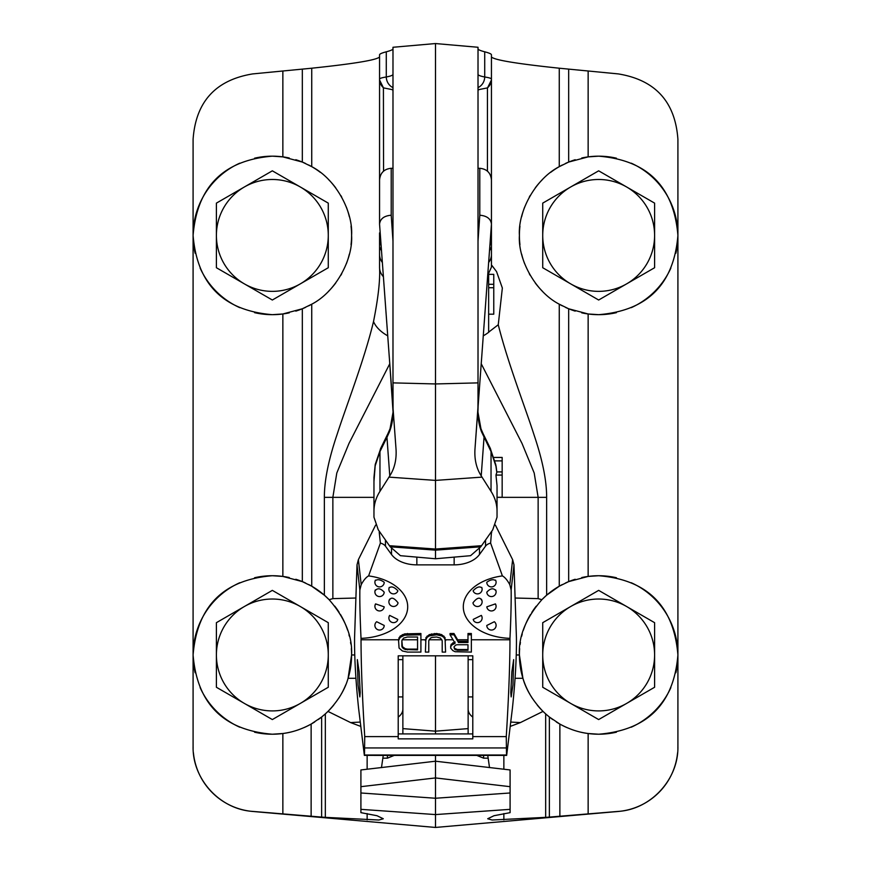 <?xml version="1.0" encoding="UTF-8"?>
<svg xmlns="http://www.w3.org/2000/svg" width="871" height="871" viewBox="0 0 871 871"><rect width="100%" height="100%" fill="white"/><g stroke="black" fill="none" stroke-linecap="round" stroke-linejoin="round"><path stroke-width="1.31" d="M487.597 276.738A30.768 18.944 0 0 0 488.642 275.465L488.642 273.254L491.44 267.125L491.44 192.273M478.016 168.299L479.79 168.299C486.867 168.985 490.754 172.872 491.44 179.949L491.44 224.239L474.967 449.196C474.336 459.453 476.415 468.348 481.217 475.871L491.037 491.353C495.033 497.646 497.036 504.276 497.036 511.266L497.036 485.659L495.969 475.065L502.164 475.065L502.164 497.276L497.036 497.276M491.44 196.977L491.44 79.141A11.65 11.628 180 0 1 487.586 87.775L491.44 80.001L491.44 56.931C493.922 59.947 516.536 63.714 559.269 68.21L618.334 73.915C655.384 79.99 675.243 101.787 677.91 139.327L677.91 235.42C673.86 186.579 647.447 160.166 598.66 156.17L588.143 156.878A79.25 79.25 0 0 0 581.73 157.999M478.016 73.197L478.016 48.809C478.027 49.636 480.269 50.638 484.722 51.803C489.186 52.979 491.429 53.98 491.44 54.808L491.44 79.141C491.418 78.401 489.186 77.682 484.722 76.986A11.65 10.931 99.9 0 1 478.016 87.612M489.709 247.876L491.44 247.876L491.44 267.016L491.995 265.568L496.557 271.632L502.349 288.04L498.256 324.763L488.642 332.145L488.642 275.465L488.642 287.735L493.77 287.735L493.77 314.181L488.642 314.181L488.642 287.735M491.44 248.213L489.524 250.478M489.84 246.068L491.44 236.03M491.386 224.99L491.44 224.239L491.386 224.99M496.753 471.908L495.937 466.159L491.037 451.57L481.587 431.918C478.571 424.123 477.417 415.598 478.103 406.354L481.489 360.104M490.95 230.957L490.101 242.574M484.254 322.455L488.783 260.592M483.155 337.36L483.253 336.119M481.587 431.918A30.768 17.518 -20.6 0 0 480.944 428.717L477.939 412.07L478.103 406.354L477.852 409.795M477.852 409.838L477.711 411.831M477.428 415.565L477.275 417.775M435.5 43.55L435.5 383.948L392.984 382.881L392.984 47.274L435.5 43.55L478.016 47.274L478.016 406.605L474.967 449.196M478.016 382.881L435.5 383.948L435.5 549.035L389.435 545.703L378.243 529.775L373.964 517.189L373.964 477.395L375.063 466.159L379.963 451.57L386.964 437.318A30.768 16.81 -153.8 0 1 387.922 433.638L380.921 447.89L375.281 464.319L373.964 481.511M392.984 382.881L393.061 408.641L396.033 449.196C396.664 459.453 394.585 468.348 389.783 475.871L379.963 491.353C375.967 497.646 373.964 504.276 373.964 511.266M389.435 545.703L390.262 546.803L435.5 550.145L435.5 549.035L481.565 545.703L492.757 529.775L497.036 517.189L497.036 511.266M481.217 475.871L484.036 437.318A30.768 16.81 -26.2 0 0 483.078 433.638L480.944 428.717M389.783 475.871L386.964 437.318L389.413 431.918A30.768 17.518 -159.4 0 1 390.056 428.717L387.922 433.638M389.413 431.918C392.429 424.123 393.583 415.598 392.897 406.354L393.148 409.795M393.148 409.838L393.289 411.831M393.572 415.565L393.725 417.775M379.56 223.999C380.257 218.763 384.133 215.834 391.21 215.213L391.21 168.299C384.133 168.985 380.246 172.872 379.56 179.949L379.56 224.239L396.033 449.196M390.262 546.803L400.42 555.687L435.5 558.757L435.5 550.145L480.738 546.803L470.58 555.687L435.5 558.757M481.565 545.703L480.738 546.803M375.063 466.159A30.768 18.356 -168.5 0 1 375.281 464.319M493.922 457.438L502.164 457.438L502.164 475.065M495.937 466.159A30.768 18.356 -11.5 0 0 495.795 464.766L496.187 466.878M491.037 491.353L491.037 451.57A30.768 16.81 -26.2 0 0 490.079 447.89L495.795 464.766M494.859 460.879L502.164 460.879M495.969 475.065L496.818 472.354M496.808 471.908L502.164 471.908M386.746 322.455L382.217 260.592M390.056 428.717L393.061 412.07L389.511 360.104M387.845 337.36L384.024 285.274M381.16 246.068L379.56 236.03M289.27 577.549A79.25 79.25 0 0 0 282.857 576.428L272.34 575.72A79.25 79.25 0 0 1 282.857 576.428L302.324 581.61L311.731 586.205L324.36 595.187L324.36 497.352C324.317 480.65 328.541 459.746 337.044 434.618C345.863 407.007 364.165 360.507 373.517 321.562C378.21 298.067 380.224 280.07 379.56 267.571L379.56 248.213L381.476 250.478M379.56 205.284L379.56 79.141A11.65 11.628 0 0 0 383.414 87.775L379.56 80.001M379.56 196.977L379.56 192.273M379.56 248.213L379.56 232.884M308.628 164.967A79.25 79.25 0 0 1 311.731 166.655L311.731 68.21C354.464 63.714 377.078 59.947 379.56 56.931L379.56 79.99M392.984 73.197L392.984 48.809C392.973 49.636 390.731 50.638 386.278 51.803C381.814 52.979 379.571 53.98 379.56 54.808L379.56 79.141C379.582 78.401 381.814 77.682 386.278 76.986A11.65 10.931 80.1 0 0 392.984 87.612M383.556 171.162L383.414 87.775M383.556 87.895L392.984 89.778M311.731 68.21L252.666 73.915C215.616 79.99 195.757 101.787 193.09 139.327L193.09 235.42C197.14 284.262 223.553 310.686 272.34 314.671L282.857 313.974A79.25 79.25 0 0 1 254.572 312.656M581.12 732.25A79.25 79.25 0 0 0 588.143 733.513C578.682 732.337 569.264 729.19 559.868 724.073L549.361 717.018L549.361 817.096L618.334 811.402C651.094 809.322 678.661 779.164 677.91 746.425L677.91 235.42C673.86 284.262 647.447 310.686 598.66 314.671L588.143 313.974A79.25 79.25 0 0 0 616.428 312.656M588.143 814.015L588.143 733.513L598.66 734.22C647.447 730.225 673.86 703.812 677.91 654.97C673.86 606.129 647.447 579.716 598.66 575.72L588.143 576.428A79.25 79.25 0 0 0 581.73 577.549M581.73 312.841A79.25 79.25 0 0 0 588.143 313.974L568.676 308.78L559.269 304.197C534.565 291.437 517.842 258.567 519.41 235.431C517.831 212.284 534.565 179.415 559.269 166.655L568.676 162.06L588.143 156.878L588.143 71.139M616.428 158.195A79.25 79.25 0 0 0 588.143 156.878M575.208 159.72A79.25 79.25 0 0 0 565.508 163.443M562.372 164.967A79.25 79.25 0 0 0 550.712 172.327M542.535 179.47A79.25 79.25 0 0 0 535.273 187.864M530.232 195.442A79.25 79.25 0 0 0 529.241 197.194M524.68 206.993A79.25 79.25 0 0 0 521.653 216.705M519.954 226.177A79.25 79.25 0 0 0 519.41 235.246M519.41 235.431A79.25 79.25 0 0 0 519.954 244.686M521.653 254.147A79.25 79.25 0 0 0 524.69 263.859M529.252 273.668A79.25 79.25 0 0 0 530.145 275.258M535.273 282.988A79.25 79.25 0 0 0 542.535 291.371M543.874 597.702A79.25 79.25 0 0 0 541.871 599.694L546.64 595.187L559.269 586.205L559.269 304.197A79.25 79.25 0 0 0 562.372 305.873M565.508 307.409A79.25 79.25 0 0 0 575.208 311.121M546.64 595.187L546.64 497.352C546.694 480.912 542.589 460.4 534.337 435.794C525.725 408.608 508.141 364.1 498.256 324.763M559.269 586.205L568.676 581.61L588.143 576.428L588.143 313.974M616.428 577.745A79.25 79.25 0 0 0 588.143 576.428M575.208 579.269A79.25 79.25 0 0 0 565.508 582.982M562.372 584.517A79.25 79.25 0 0 0 544.299 597.299M536.22 606.172A79.25 79.25 0 0 0 531.811 612.411M530.515 614.501A79.25 79.25 0 0 0 523.384 630.19M522.241 633.99A79.25 79.25 0 0 0 521.664 636.222M520.412 642.406A79.25 79.25 0 0 0 520.107 644.507M519.66 648.677A79.25 79.25 0 0 0 532.366 698.39M537.222 705.031A79.25 79.25 0 0 0 545.671 713.893L549.361 717.018A79.25 79.25 0 0 0 552.78 719.588M556.297 721.95A79.25 79.25 0 0 0 566.858 727.557M572.018 729.604A79.25 79.25 0 0 0 573.978 730.279M588.143 733.513A79.25 79.25 0 0 0 616.428 732.195M510.352 726.37L520.368 722.592L543.025 711.411L545.671 713.893L545.671 817.357L549.361 817.096M543.025 711.411C532.736 700.622 526.03 689.571 522.916 678.28L515.044 678.28M515.099 598.029L538.136 598.627L541.871 599.694C525.888 618.116 518.397 636.549 519.41 654.97L522.916 678.28M510.09 770.465L510.09 809.344L435.5 814.581L435.5 827.45L618.334 811.456A65.26 65.26 0 0 0 677.594 752.74A65.26 65.26 0 0 1 618.334 811.456L618.334 811.402M510.09 809.344L510.09 812.654L494.009 815.713L487.706 818.751L492.093 820.014L545.671 817.357M360.91 770.465L360.91 809.344L435.5 814.581L435.5 762.114M360.91 809.344L360.91 812.654L376.991 815.713L383.294 818.751L378.907 820.014L325.329 817.357L325.329 713.893L327.975 711.411C338.264 700.622 344.97 689.571 348.084 678.28L351.59 654.97L354.747 654.97M333.778 705.031A79.25 79.25 0 0 1 325.329 713.893L321.639 717.018L321.639 817.096L325.329 817.357M321.639 817.096L252.666 811.402C219.906 809.322 192.339 779.164 193.09 746.425L193.09 235.42C197.14 186.579 223.553 160.166 272.34 156.17A79.25 79.25 0 0 0 254.572 158.195M435.5 827.45L252.666 811.456A65.26 65.26 0 0 1 193.406 752.74A65.26 65.26 0 0 0 252.666 811.456L252.666 811.402M193.09 746.425L193.09 746.436A65.26 65.26 0 0 0 193.122 748.167A65.26 65.26 0 0 1 193.09 746.436M311.731 586.205L311.731 304.197C336.435 291.437 353.169 258.567 351.59 235.41C353.158 212.274 336.435 179.404 311.731 166.655L302.324 162.06L282.857 156.878L272.34 156.17A79.25 79.25 0 0 1 289.27 157.999M254.572 577.745A79.25 79.25 0 0 1 272.34 575.72C223.553 579.716 197.14 606.129 193.09 654.97C197.14 703.812 223.553 730.225 272.34 734.22L282.857 733.513A79.25 79.25 0 0 1 254.572 732.195M239.754 163.182A79.25 79.25 0 0 0 216.346 179.339M216.324 179.372A79.25 79.25 0 0 0 195.126 253.232M200.123 268.05A79.25 79.25 0 0 0 216.324 291.48M216.346 291.502A79.25 79.25 0 0 0 239.754 307.659M308.628 305.873A79.25 79.25 0 0 0 311.731 304.197L302.324 308.78L282.857 313.974A79.25 79.25 0 0 0 289.27 312.841M295.792 159.72A79.25 79.25 0 0 1 305.492 163.443M311.731 166.655A79.25 79.25 0 0 1 320.288 172.327M328.465 179.47A79.25 79.25 0 0 1 335.727 187.853M340.855 195.583A79.25 79.25 0 0 1 341.748 197.184M346.31 206.982A79.25 79.25 0 0 1 349.347 216.694M351.046 226.166A79.25 79.25 0 0 1 351.59 235.41M351.59 235.595A79.25 79.25 0 0 1 351.046 244.664M349.347 254.136A79.25 79.25 0 0 1 346.32 263.848M341.759 273.657A79.25 79.25 0 0 1 340.768 275.399M335.727 282.988A79.25 79.25 0 0 1 328.465 291.371M305.492 307.409A79.25 79.25 0 0 1 295.792 311.121M318.22 719.588A79.25 79.25 0 0 0 321.639 717.018L311.132 724.073C301.736 729.19 292.318 732.337 282.857 733.513A79.25 79.25 0 0 0 289.88 732.25M295.792 579.269A79.25 79.25 0 0 1 305.492 582.982M308.628 584.517A79.25 79.25 0 0 1 326.701 597.299M327.126 597.702A79.25 79.25 0 0 1 329.129 599.694C345.047 617.953 352.526 636.374 351.59 654.97M334.725 606.096A79.25 79.25 0 0 1 339.113 612.291M340.409 614.393A79.25 79.25 0 0 1 347.583 630.081M348.966 634.73A79.25 79.25 0 0 1 349.325 636.135M350.578 642.352A79.25 79.25 0 0 1 350.828 643.985M351.34 648.645A79.25 79.25 0 0 1 348.062 678.357M345.722 684.911A79.25 79.25 0 0 1 338.634 698.4M314.703 721.95A79.25 79.25 0 0 1 304.142 727.557M298.982 729.604A79.25 79.25 0 0 1 297.022 730.279M324.36 595.187L329.129 599.694L332.864 598.627L355.901 598.029M360.648 726.37L350.632 722.592L327.975 711.411M387.726 335.825A30.768 18.89 -162.1 0 1 373.517 321.562M332.864 598.627L332.864 497.352L336.794 473.029L348.977 443.448L389.773 363.751M497.036 497.352L538.136 497.352L534.206 473.029L522.023 443.448L481.228 363.751M483.274 335.825A30.768 18.89 -17.9 0 0 488.99 332.036M488.642 284.294L493.77 284.294L493.77 287.735M488.642 274.354L493.77 274.354L493.77 284.294M489.524 767.612L487.749 755.386M360.91 786.676L435.5 777.934L510.09 786.676M381.476 767.612L383.251 755.386M394.247 755.386L387.399 758.173L382.968 758.162M435.5 733.915L435.5 731.172L402.87 728.613L402.87 733.915L402.87 709.081A16.778 11.552 180 0 1 398.21 717.073M435.5 655.819L435.5 731.172L468.13 728.613L468.13 733.915L468.13 655.819L468.13 728.613M402.87 728.613L402.87 655.819M476.753 755.386L483.601 758.173L488.032 758.162M360.91 769.953L435.5 761.21L435.5 755.386M383.403 276.738A30.768 18.944 180 0 1 379.56 267.571M239.754 582.732A79.25 79.25 0 0 0 216.346 598.889M216.324 598.91A79.25 79.25 0 0 0 195.126 672.771M200.123 687.6A79.25 79.25 0 0 0 216.324 711.03M216.346 711.052A79.25 79.25 0 0 0 239.754 727.209M677.91 746.436A65.26 65.26 0 0 1 677.878 748.167A65.26 65.26 0 0 0 677.91 746.436M487.444 171.162L487.444 87.895L478.016 89.778M491.44 223.999C490.743 218.763 486.867 215.834 479.79 215.213L478.016 241.093M477.939 408.641L478.016 398.94M478.016 74.329C478.037 75.233 480.269 76.125 484.722 76.986L484.722 51.803M393.061 408.641L392.984 398.94M392.984 74.329C392.963 75.233 390.731 76.125 386.278 76.986L386.278 51.803M391.21 215.213L392.984 241.093M631.246 582.732A79.25 79.25 0 0 1 654.654 598.889M654.676 598.91A79.25 79.25 0 0 1 675.874 672.771M670.877 687.6A79.25 79.25 0 0 1 654.676 711.03M654.654 711.052A79.25 79.25 0 0 1 631.246 727.209M631.246 163.182A79.25 79.25 0 0 1 654.654 179.339M654.676 179.372A79.25 79.25 0 0 1 675.874 253.232M670.877 268.05A79.25 79.25 0 0 1 654.676 291.48M654.654 291.502A79.25 79.25 0 0 1 631.246 307.659M379.56 247.876L381.291 247.876M495.392 525.093L512.627 559.672L513.988 564.854L516.427 637.605C516.645 657.006 515.316 680.556 512.42 708.243L506.661 755.397L364.361 755.386L358.58 708.243C355.684 680.556 354.355 657.006 354.573 637.605L357.012 564.854L359.854 590.015L361.204 584.67A93.045 21.187 -85.4 0 1 368.596 575.905L380.387 543.101A9.32 5.988 0 0 1 385.461 546.15L391.504 554.479A27.97 17.975 180 0 0 416.85 564.865L416.85 557.124M513.988 564.854L511.146 590.015A92.762 5.193 93.8 0 1 511.19 596.112A92.762 5.193 -86.2 0 1 509.971 638.345L509.971 639.771C509.927 665.357 508.686 697.638 506.269 736.616L506.508 755.015L364.492 755.015L364.731 736.616C362.314 697.638 361.073 665.357 361.03 639.771L361.03 638.345A49.114 31.574 180 0 0 407.552 609.265A49.114 31.574 180 0 0 368.596 575.905M510.787 692.565L511.168 696.92L512.954 684.9L513.661 659.63L511.876 671.661L510.787 692.565M511.146 590.015L509.796 584.67A93.045 21.187 -94.6 0 0 502.404 575.905L490.613 543.101A9.32 5.988 180 0 0 485.539 546.15L479.496 554.479A27.97 17.975 0 0 1 454.15 564.865L416.85 564.865M491.549 531.495L490.613 543.101M379.451 531.495L379.212 532.148A9.32 5.988 0 0 1 380.017 532.301M491.788 532.148A9.32 5.988 180 0 0 490.983 532.301M467.988 639.771L457.613 639.771L453.976 633.511L450.057 633.511L450.057 634.796L455.098 643.255L451.178 645.465L450.612 648.046L452.855 650.615L455.098 651.715L471.353 652.085L471.353 634.796L467.988 634.796L467.988 642.526L458.462 642.526L453.976 634.796L450.057 634.796M428.761 640.686L430.437 638.105L432.125 637.376L436.611 637.006L440.53 638.105L442.207 640.686L442.207 652.085L445.571 652.085L445.016 637.561L441.651 634.621L436.611 633.511L429.316 634.621L425.963 637.561L425.396 652.085L428.761 652.085L428.761 640.686L428.761 651.606M420.911 634.796L420.911 633.511L404.667 633.881L400.181 636.091L398.504 639.401L399.06 648.046L402.424 650.985L407.465 652.085L420.911 652.085L420.911 634.796L404.667 635.166L400.181 637.376L398.504 640.686M509.971 638.345A49.114 31.574 0 0 1 463.448 609.265A49.114 31.574 0 0 1 502.404 575.905M471.353 634.796L471.353 633.511L467.988 633.511L467.988 634.796M417.557 637.006L417.557 649.886L405.222 649.516L402.424 647.676L401.858 646.206L401.858 640.686L403.545 638.105L407.465 637.006L417.557 637.006L417.557 639.771L402.206 639.771M457.613 639.771L458.462 642.526M453.976 633.511L453.976 634.796M467.988 641.252L458.462 641.252M455.098 642.003L451.178 644.311L450.612 646.565M398.21 736.616L398.21 655.819L472.79 655.819L472.79 738.858L398.21 738.858L398.21 736.616L364.731 736.616M442.207 640.686L442.207 651.606M453.976 646.935L455.653 645.095L457.34 644.725L467.988 644.725L467.988 649.526L457.34 649.526L457.34 650.245L454.542 649.145L453.976 646.935L454.542 648.296L457.34 649.526M417.557 649.113L407.465 649.113L407.465 649.886M401.858 640.686L402.424 646.674L405.222 648.699L407.465 649.113M451.178 644.311L451.178 645.465M452.855 642.765L452.855 643.996M467.988 644.725L467.988 650.245L457.34 650.245M445.571 640.686L443.894 637.376L441.651 635.906L436.611 634.796L429.316 635.906L427.084 637.376L425.396 640.686M454.542 648.296L454.542 649.145M455.653 649.113L455.653 649.886M425.963 637.561L425.963 638.846M427.084 636.091L427.084 637.376M429.316 634.621L429.316 635.906M431.559 633.881L431.559 635.166M434.368 633.511L434.368 634.796M436.611 633.511L436.611 634.796M439.409 633.881L439.409 635.166M441.651 634.621L441.651 635.906M443.894 636.091L443.894 637.376M445.016 637.561L445.016 638.846M399.06 637.561L399.06 638.846M400.181 636.091L400.181 637.376M402.424 634.621L402.424 635.906M404.667 633.881L404.667 635.166M407.465 633.511L407.465 634.796M402.424 646.674L402.424 647.676M403.545 647.882L403.545 648.775M405.222 648.699L405.222 649.516M398.21 733.915L472.79 733.915M379.212 532.148L380.387 543.101M375.608 525.093L358.373 559.672L357.012 564.854M359.854 590.015A92.762 5.193 86.2 0 0 359.81 596.112A92.762 5.193 -93.8 0 0 361.03 638.345M389.435 600.13C391.199 596.831 394.062 597.724 398.025 602.808L397.884 603.527M375.238 604.964L375.575 603.886L384.187 606.837A4.66 4.66 0 0 1 379.288 610.941A4.66 4.66 0 0 1 375.575 603.886M389.664 615.394L397.807 619.423L397.274 620.773A4.66 4.66 0 0 1 388.88 617.985A4.66 4.66 0 0 1 389.664 615.394M376.686 621.731L384.22 625.476A4.66 4.66 0 0 1 379.516 630.049A4.66 4.66 0 0 1 376.675 621.72M375.238 590.582C377.676 587.773 380.671 588.306 384.209 592.193L384.067 592.813M389.217 587.892C391.286 586.031 394.149 586.945 397.807 590.658L397.742 591.235M389.228 587.446L389.25 587.402A4.66 4.66 0 0 0 392.527 593.772A4.66 4.66 0 0 0 397.764 591.202M375.434 580.576C377.611 579.041 380.54 579.607 384.22 582.274L384.22 582.307M360.213 692.565L359.832 696.92L358.046 684.9L357.339 659.63L359.124 671.661L360.213 692.565M481.565 600.13C479.801 596.831 476.938 597.724 472.975 602.808L473.116 603.527M495.762 604.964L495.425 603.886L486.813 606.837A4.66 4.66 0 0 0 491.712 610.941A4.66 4.66 0 0 0 495.425 603.886M481.336 615.394L473.193 619.423L473.726 620.773A4.66 4.66 0 0 0 482.12 617.985A4.66 4.66 0 0 0 481.336 615.394M494.314 621.731L486.78 625.476A4.66 4.66 0 0 0 491.484 630.049A4.66 4.66 0 0 0 494.325 621.72M495.762 590.582C493.324 587.773 490.329 588.306 486.791 592.193L486.933 592.813M481.783 587.892C479.714 586.031 476.851 586.945 473.193 590.658L473.258 591.235M481.772 587.446L481.75 587.402A4.66 4.66 0 0 1 478.473 593.772A4.66 4.66 0 0 1 473.236 591.202M495.566 580.576C493.389 579.041 490.46 579.607 486.78 582.274L486.78 582.307M598.66 300.016L654.6 267.724L654.6 235.42A55.94 55.94 0 0 0 570.69 186.982L542.72 203.128L542.72 235.42A55.94 55.94 0 0 0 626.63 283.87A55.94 55.94 0 0 0 654.6 235.42L654.6 203.128L598.66 170.825L570.69 186.982A55.94 55.94 0 0 0 542.72 235.42L542.72 267.724L598.66 300.016M598.66 719.566L654.6 687.263L654.6 654.97A55.94 55.94 0 0 0 570.69 606.521L542.72 622.678L542.72 654.97A55.94 55.94 0 0 0 626.63 703.42A55.94 55.94 0 0 0 654.6 654.97L654.6 622.678L626.63 606.521L598.66 590.375L570.69 606.521A55.94 55.94 0 0 0 542.72 654.97L542.72 687.263L598.66 719.566M272.34 300.016L328.28 267.724L328.28 235.42A55.94 55.94 0 0 0 244.37 186.982L216.4 203.128L216.4 235.42A55.94 55.94 0 0 0 300.31 283.87A55.94 55.94 0 0 0 328.28 235.42L328.28 203.128L272.34 170.825L244.37 186.982A55.94 55.94 0 0 0 216.4 235.42L216.4 267.724L272.34 300.016M272.34 719.566L328.28 687.263L328.28 654.97A55.94 55.94 0 0 0 244.37 606.521L216.4 622.678L216.4 654.97A55.94 55.94 0 0 0 300.31 703.42A55.94 55.94 0 0 0 328.28 654.97L328.28 622.678L300.31 606.521L272.34 590.375L244.37 606.521A55.94 55.94 0 0 0 216.4 654.97L216.4 687.263L272.34 719.566M488.642 262.509A30.768 18.944 0 0 0 491.44 254.604M388.999 477.123L435.5 480.4L482.001 477.123M490.079 447.89L483.078 433.638M379.963 491.353L379.963 451.57A30.768 16.81 -153.8 0 1 380.921 447.89M382.358 262.509A30.768 18.944 180 0 1 379.56 254.604M392.984 89.582L392.277 89.855M559.269 166.655L559.269 68.21M568.676 162.06L568.676 69.201M568.676 581.61L568.676 308.78M559.868 724.073L559.868 816.312M282.857 156.878L282.857 71.139M282.857 576.428L282.857 313.974M282.857 814.015L282.857 733.513M348.084 678.28L355.956 678.28M350.632 722.592L360.159 722.07M373.964 497.352L324.36 497.352M538.136 598.627L538.136 497.352L546.64 497.352M519.41 654.97L516.253 654.97M520.368 722.592L510.842 722.07M503.863 819.872L503.863 813.568M503.863 769.245L503.863 755.386M510.09 792.98L435.5 798.25L360.91 792.98M367.137 819.872L367.137 813.568M367.137 769.245L367.137 755.386M387.399 758.173L387.399 755.386M472.79 717.073A16.778 11.552 0 0 1 468.13 709.081M483.601 758.173L483.601 755.386M311.132 724.073L311.132 816.312M302.324 162.06L302.324 69.201M302.324 581.61L302.324 308.78M478.016 89.582L478.723 89.855M479.79 168.299L479.79 215.213M512.627 559.672L509.796 584.67M454.15 564.865L454.15 557.124M453.018 639.771L445.571 639.771M425.396 639.771L420.911 639.771M398.504 639.771L361.03 639.771M509.971 639.771L471.353 639.771M441.858 639.771L429.109 639.771M472.79 736.616L506.269 736.616M505.92 747.949L365.08 747.949M358.373 559.672L361.204 584.67M385.461 540.042L385.461 546.15M391.504 548.403L391.504 554.479M479.496 548.403L479.496 554.479M485.539 540.042L485.539 546.15M478.919 395.216L481.413 361.138M487.564 277.207L489.208 254.757M496.829 472.169L496.165 466.78M380.039 230.848L380.747 240.374M381.944 256.825L383.044 271.872M387.987 339.32L389.337 357.829M389.391 358.493L391.983 393.964M510.09 769.953L435.5 761.21M477.014 421.335L477.7 411.972M393.986 421.335L393.3 411.972M391.21 168.299L392.984 168.299M472.79 696.92L468.13 696.92M402.87 696.92L398.21 696.92M472.79 659.63L468.13 659.63M402.87 659.63L398.21 659.63M389.751 599.106A4.66 4.66 0 0 0 392.712 606.401A4.66 4.66 0 0 0 397.916 603.451M375.357 589.896A4.66 4.66 0 0 0 379.342 596.57A4.66 4.66 0 0 0 384.198 592.356M375.412 580.119A4.66 4.66 0 0 0 379.538 586.902A4.66 4.66 0 0 0 384.22 582.285M473.084 603.451A4.66 4.66 0 0 0 482.12 601.817A4.66 4.66 0 0 0 481.249 599.106M486.802 592.356A4.66 4.66 0 0 0 491.658 596.57A4.66 4.66 0 0 0 495.643 589.896M486.78 582.285A4.66 4.66 0 0 0 491.462 586.902A4.66 4.66 0 0 0 495.588 580.119"/></g></svg>
